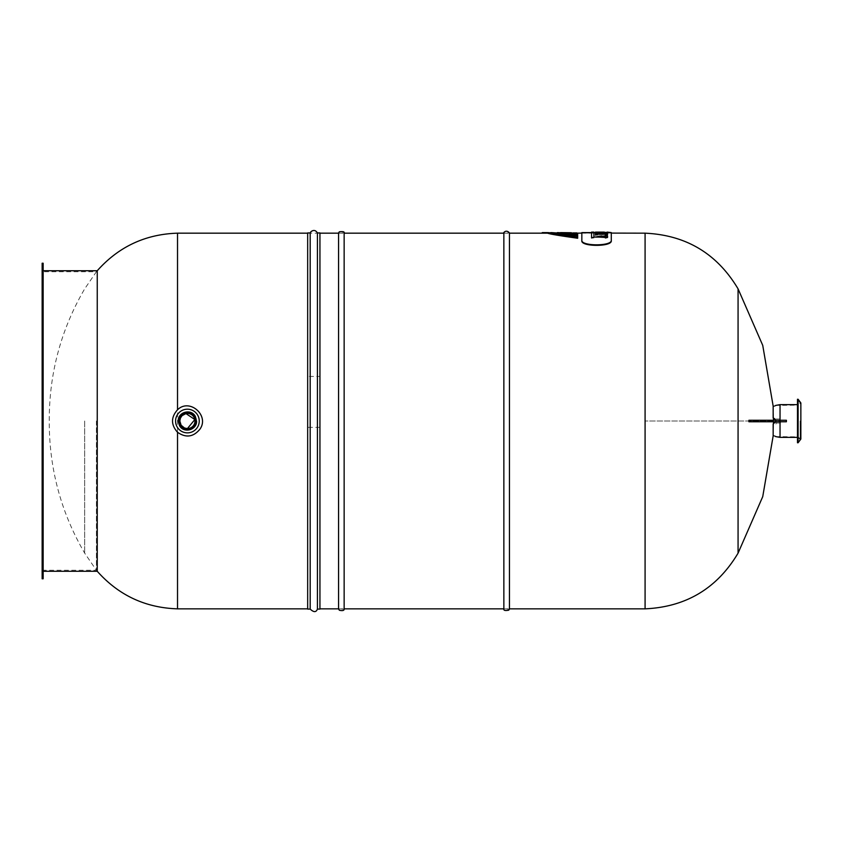 <?xml version="1.0" encoding="UTF-8"?>
<svg xmlns="http://www.w3.org/2000/svg" width="843" height="843" viewBox="0 0 843 843"><rect width="100%" height="100%" fill="white"/><g stroke="black" fill="none" stroke-linecap="round" stroke-linejoin="round"><path stroke-width="0.63" stroke-dasharray="4.21 3.16" d="M605.379 237.968L605.379 236.462L607.55 236.462L607.55 237.968L607.55 235.471L593.904 237.031L593.904 232.594L593.904 237.979M595.453 237.431L605.379 236.946L605.379 235.966M595.453 235.102L595.453 233.437M597.613 233.711L597.613 235.102M599.974 234.754L599.974 233.711L607.55 233.943L607.55 235.102M602.134 233.216L602.134 234.754M605.379 235.102L605.379 233.711M595.453 233.943L599.974 233.943L599.974 233.216M607.213 232.594L603.367 232.721L607.55 233.174L595.453 232.278L595.453 232.889L607.55 232.7M607.55 233.111L607.55 232.099L595.453 232.099L607.55 232.605M604.273 233.016L595.453 232.605L604.273 232.52M595.453 234.27L607.55 234.575L595.453 234.27L607.55 233.764L595.453 233.764M591.565 237.979L591.565 232.594L591.565 237.884L605.2 235.682L605.2 237.515L607.55 237.515L607.55 234.965L593.904 236.535L593.904 232.099M591.565 237.884L605.2 235.682M591.565 232.099L591.565 237.389M605.2 236.188L605.2 238.011L607.55 237.515M607.55 233.385L595.453 232.784L595.453 233.385L607.55 232.889M581.839 240.666L581.839 233.174L611.28 233.174L611.28 240.666C612.534 246.915 580.595 246.915 581.839 240.666L581.839 240.139C580.595 246.377 612.534 246.377 611.28 240.139L611.28 240.666M611.28 240.139L611.28 233.1L581.839 233.1L581.839 240.139M503.861 421.005L503.861 232.921L509.446 232.921L509.446 609.089L503.861 609.089L503.861 421.005M338.57 421.005L338.57 232.921L344.144 232.921L344.144 609.089L338.57 609.089L338.57 421.005M178.547 421.005A8.862 8.862 0 0 0 191.846 428.687A8.862 8.862 0 0 0 191.846 413.333A8.862 8.862 0 0 0 178.547 421.005A8.862 8.862 0 0 0 191.846 428.687A8.862 8.862 0 0 0 191.846 413.333A8.862 8.862 0 0 0 178.547 421.005A8.862 8.862 0 0 0 191.846 428.687A8.862 8.862 0 0 0 191.846 413.333A8.862 8.862 0 0 0 178.547 421.005A8.862 8.862 0 0 0 191.846 428.687A8.862 8.862 0 0 0 191.846 413.333A8.862 8.862 0 0 0 178.547 421.005A8.862 8.862 0 0 0 191.846 428.687A8.862 8.862 0 0 0 191.846 413.333A8.862 8.862 0 0 0 178.547 421.005A8.862 8.862 0 0 0 191.846 428.687A8.862 8.862 0 0 0 191.846 413.333A8.862 8.862 0 0 0 178.547 421.005A8.862 8.862 0 0 0 191.846 428.687A8.862 8.862 0 0 0 191.846 413.333A8.862 8.862 0 0 0 178.547 421.005A8.862 8.862 0 0 0 191.846 428.687A8.862 8.862 0 0 0 191.846 413.333A8.862 8.862 0 0 0 178.547 421.005A8.862 8.862 0 0 0 191.846 428.687A8.862 8.862 0 0 0 191.846 413.333A8.862 8.862 0 0 0 178.547 421.005A8.862 8.862 0 0 0 191.846 428.687A8.862 8.862 0 0 0 191.846 413.333A8.862 8.862 0 0 0 178.547 421.005A8.862 8.862 0 0 0 191.846 428.687A8.862 8.862 0 0 0 191.846 413.333A8.862 8.862 0 0 0 178.547 421.005A8.862 8.862 0 0 0 191.846 428.687A8.862 8.862 0 0 0 191.846 413.333A8.862 8.862 0 0 0 178.547 421.005A8.862 8.862 0 0 0 191.846 428.687A8.862 8.862 0 0 0 191.846 413.333A8.862 8.862 0 0 0 178.547 421.005A8.862 8.862 0 0 0 191.846 428.687A8.862 8.862 0 0 0 191.846 413.333A8.862 8.862 0 0 0 178.547 421.005A8.862 8.862 0 0 0 191.846 428.687A8.862 8.862 0 0 0 191.846 413.333A8.862 8.862 0 0 0 178.547 421.005A8.862 8.862 0 0 1 191.846 413.333A8.862 8.862 0 0 1 191.846 428.687A8.862 8.862 0 0 1 178.547 421.005M178.347 421.005A9.062 9.062 0 0 1 191.941 413.154A9.062 9.062 0 0 1 191.941 428.866A9.062 9.062 0 0 1 178.347 421.005M177.525 608.846L177.525 233.174M97.251 270.74L97.251 571.28M307.674 609.089L307.674 232.921M319.94 427.359L307.674 427.359L307.674 608.846L307.674 376.442L319.94 376.442L319.94 608.846L319.94 376.442M307.674 427.359L307.674 376.442M310.182 609.089L310.182 232.921M317.432 609.089L317.432 232.921M319.94 609.089L319.94 232.921M645.085 608.846L645.085 233.174M738.068 553.156L738.068 288.854M748.921 420.257L786.393 420.257L779.111 420.257L779.111 421.763L761.914 421.763A263.49 252.763 -90 0 0 761.914 420.257A263.49 252.763 -90 0 1 761.914 421.005A263.49 252.763 -90 0 1 761.914 421.763L748.921 421.763M773.474 421.005L773.474 421.763L773.474 421.005M773.179 435.357L773.179 423.966L773.179 435.357A257.126 256.989 -71.5 0 1 773.157 435.873A257.126 256.999 -71.5 0 0 773.179 435.357C776.371 436.274 776.371 436.274 773.179 435.357C776.371 436.274 776.371 436.274 773.179 435.357M773.179 406.663A257.126 256.999 -108.5 0 0 773.157 406.147A257.126 256.989 -108.5 0 1 773.179 406.663L773.179 418.054L773.179 406.663C776.371 405.746 776.371 405.746 773.179 406.663C776.371 405.746 776.371 405.746 773.179 406.663M773.157 435.873C776.371 436.779 776.371 436.779 773.157 435.873L773.157 423.966A257.126 2.603 -178.3 0 0 773.179 423.966L775.644 421.005L773.157 418.044L773.157 406.147C776.371 405.241 776.371 405.241 773.157 406.147M773.157 423.966L775.644 421.005L773.179 418.054A257.126 2.603 -1.7 0 0 773.157 418.044M775.823 421.763L780.333 421.763L775.823 421.763M779.301 421.763L779.301 420.257M779.111 420.257L761.914 420.257L779.111 420.257L779.111 421.763L786.393 421.763L786.393 420.257L779.111 420.257M775.823 420.257L771.313 420.257L775.823 420.257M780.439 421.005L780.439 423.017L780.439 421.005M775.992 421.005L775.992 424.082L775.992 421.005M775.549 421.763L775.549 420.257L775.549 421.763M780.081 421.005L780.081 436.874L780.081 421.005M800.144 421.005L800.144 439.182L800.144 421.005M797.489 437.369L800.144 439.182L797.489 442.754L797.489 399.266L800.144 402.838L797.562 404.64L797.562 437.369L797.489 404.64M798.11 442.754L798.11 399.266M775.644 436.6L797.72 436.874L800.85 439.066L800.85 402.954L797.72 405.146L797.72 436.874L797.72 405.146L775.644 405.42M780.038 437.369L780.038 404.64M780.038 420.257L780.038 421.763M84.679 421.005L84.679 553.156L84.679 421.005M96.397 421.005L96.397 570.279L96.397 421.005M43.151 578.793L43.151 263.227M43.151 421.015L43.151 270.74L43.151 421.015M42.15 434.271L42.15 407.727M773.368 421.005L645.085 421.005L773.368 421.005M561.269 233.205L577.676 233.385L561.269 233.406L577.676 233.68L554.388 232.605L577.676 234.185L577.676 235.323L551.269 233.1L577.676 235.323L577.676 236.145L577.676 235.323L551.269 233.1L577.676 234.849L577.676 234.185L557.434 232.889M572.207 233.142L560.542 233.1L577.676 233.574L567.065 233.574L577.676 233.574L577.676 232.594L561.101 232.605L570.627 232.605L561.101 232.605L566.422 233.258L574.778 232.605L577.676 233.321L560.542 232.773M567.065 233.079L572.207 232.91M560.542 232.605L558.087 233.1L560.458 233.269L558.087 232.605L567.065 232.858M577.676 233.385L561.101 233.1L570.627 232.742M557.434 232.605L561.269 232.91M577.676 233.68L577.676 234.343L551.269 232.605L577.676 234.343M577.676 235.629L547.961 233.1L550.721 232.605L577.676 235.629L577.676 234.818M542.281 233.1L547.423 232.605C549.12 233.448 559.204 235.155 577.676 237.726L577.676 236.757C559.657 235.123 549.752 233.911 547.961 233.1C549.752 233.911 559.657 235.134 577.676 236.757L577.676 236.24C559.657 234.628 549.752 233.406 547.961 232.605L550.721 232.605M577.676 237.726L577.676 238.242C559.204 235.661 549.12 233.954 547.423 233.1L547.423 232.605M307.674 233.163L319.94 233.163M338.57 608.846L344.144 608.846M503.861 608.846L509.446 608.846M307.674 233.174L319.94 233.174M338.57 233.174L344.144 233.174M503.861 233.174L509.446 233.174M547.802 233.174L551.132 233.174M551.153 233.174L577.676 233.174M773.168 406.147L773.474 417.938L775.992 417.938M773.168 435.873L773.474 424.082L775.992 424.082M780.333 421.763L780.333 420.257L780.333 421.763M771.313 421.763L771.313 420.257L771.313 421.763M775.992 423.017L780.439 423.017M775.992 419.003L780.439 419.003M42.15 570.279L96.397 570.279L84.679 553.156C61.297 513.05 49.495 469.793 49.263 423.365L49.263 418.644C49.495 372.227 61.297 328.96 84.679 288.854L96.397 271.741L42.15 271.741M541.564 233.1L571.354 232.721"/><path stroke-width="1.26" d="M607.55 237.463L605.379 237.968L605.379 236.925L595.453 236.925L605.379 235.966L607.55 235.966L607.55 237.463L605.379 237.463M605.379 237.431L595.453 236.925M597.613 234.596L595.453 235.102L595.453 233.437L599.974 233.216L607.55 233.437L607.55 234.596L605.379 234.596L605.379 233.711L602.134 233.711L602.134 234.259L597.613 233.711L597.613 234.596L595.453 234.596M599.974 234.217L597.613 234.217M602.134 234.259L599.974 234.259M605.379 234.217L602.134 234.217M607.55 234.596L605.379 234.596M607.55 232.679L595.453 233.174L595.453 232.099L607.55 232.615L595.453 232.679M607.213 232.099L611.28 232.594L611.28 240.655L611.28 233.1L645.085 233.174L645.085 608.846C686.065 606.96 717.056 588.393 738.068 553.156L762.736 496.643L773.168 435.873M600.859 232.52L604.273 232.099L595.453 232.099M595.453 232.52L600.859 232.215M593.904 237.473L591.565 237.979L591.565 232.099L593.904 232.099L593.904 237.473L591.565 237.473M577.676 233.174L581.839 233.1L581.839 240.655C580.595 246.915 612.534 246.915 611.28 240.655M611.28 240.139C612.534 246.377 580.595 246.377 581.839 240.139L581.839 240.655M581.839 240.139L581.839 233.1M503.861 232.921L503.861 609.089C503.619 610.48 505.231 610.838 508.708 610.184L509.446 609.089L509.446 232.921C505.895 228.78 502.934 233.511 503.861 232.921M338.57 232.921L338.57 609.089L339.413 610.279C342.627 610.943 344.207 610.553 344.144 609.089L344.144 232.921C344.608 231.73 343.006 231.351 339.36 231.783L338.57 232.921M179.833 421.005A7.576 7.576 0 0 1 187.409 413.428A7.576 7.576 0 0 1 194.986 421.005A7.576 7.576 0 0 1 187.409 428.581L194.849 419.551L185.955 413.576L182.056 415.652L180.413 418.107L179.833 421.005L181.119 425.23L184.512 428.012L187.409 428.581A7.576 7.576 0 0 1 179.833 421.005M178.547 421.005A8.862 8.862 0 0 0 191.846 428.687A8.862 8.862 0 0 0 191.846 413.333A8.862 8.862 0 0 0 178.547 421.005M179.148 421.005A8.261 8.261 0 0 1 191.54 413.86A8.261 8.261 0 0 1 191.54 428.16A8.261 8.261 0 0 1 179.148 421.005M199.844 429.287C193.321 437.085 185.881 438.086 177.525 432.269C170.866 424.788 170.866 417.285 177.525 409.782C189.559 397.78 209.854 415.736 199.844 429.287M195.882 429.287A11.834 11.834 0 0 0 190.328 409.561A11.834 11.834 0 0 0 176.018 424.24A11.834 11.834 0 0 0 195.882 429.287M177.525 432.269L177.525 608.846C145.386 607.824 118.631 595.295 97.251 571.28L97.251 270.74C118.631 246.714 145.386 234.196 177.525 233.174L177.525 409.782M307.674 232.921L307.674 609.089L310.182 609.089L310.182 232.921L307.674 232.921M310.182 232.921L310.909 231.73C313.522 229.739 315.693 230.128 317.432 232.921L317.432 609.089C316.146 612.429 313.733 612.429 310.182 609.089M317.432 232.921L319.94 232.921L319.94 609.089L317.432 609.089M645.085 233.174C686.065 235.06 717.056 253.617 738.068 288.854L738.068 553.156M748.932 421.005A198.727 191.825 -90 0 0 748.921 420.257A198.727 191.825 -90 0 1 748.921 421.763A198.727 191.825 -90 0 0 748.932 421.173M773.474 420.257L773.474 418.117L773.474 420.257M773.474 421.763L773.474 423.892L773.474 421.763M773.157 423.966L775.549 421.763L773.179 423.966A257.126 2.603 -178.3 0 1 773.157 423.966L773.157 435.873C776.371 436.779 776.371 436.779 773.157 435.873M773.157 406.147C776.371 405.241 776.371 405.241 773.157 406.147L773.157 418.044A257.126 2.603 -1.7 0 1 773.179 418.054L773.263 418.065M748.921 420.257L786.393 420.257L786.393 421.763L748.921 421.763M779.301 421.763L779.301 420.257M773.157 418.044L775.549 420.257L775.033 419.192M774.601 418.739L773.642 418.181M797.489 399.266L797.489 442.754L798.11 442.754L798.11 399.266L797.489 399.266M798.11 399.266L800.85 402.954L800.85 439.066L798.11 442.754M775.644 405.42L780.038 404.64L780.038 420.257M780.038 421.763L780.038 437.369L797.489 437.369M42.15 407.727L42.15 263.227L43.151 263.227L43.151 578.793L42.15 578.793L42.15 434.271M42.15 421.015L42.15 271.741L42.15 421.015M42.15 263.227L42.15 578.793M557.434 232.889L577.676 233.68L557.434 232.605M560.542 232.773L577.676 233.385M570.627 232.742L560.542 232.605M577.676 233.68L577.676 234.343L551.269 232.605L577.676 234.343M577.676 234.818L577.676 235.629L547.961 232.605C549.752 233.406 559.657 234.617 577.676 236.24L577.676 237.726C559.204 235.155 549.12 233.448 547.423 232.605L542.281 232.605L547.423 233.1C549.12 233.954 559.204 235.661 577.676 238.242L577.676 237.726M550.721 232.605L577.676 235.629M509.446 233.174L547.802 233.174L547.423 232.605M547.423 233.1L542.281 233.1M581.839 232.594L591.565 232.594M593.904 232.594L595.453 232.594M178.242 421.005L179.517 425.673C183.595 433.534 196.788 430.151 196.577 421.3L195.302 416.347C191.161 408.349 177.736 412.016 178.242 421.005L179.517 425.673C183.595 433.534 196.788 430.151 196.577 421.3L195.302 416.347C191.161 408.349 177.736 412.016 178.242 421.005L179.517 425.673C183.595 433.534 196.788 430.151 196.577 421.3L195.302 416.347C191.161 408.349 177.736 412.016 178.242 421.005L179.517 425.673C183.595 433.534 196.788 430.151 196.577 421.3L195.302 416.347C191.161 408.349 177.736 412.016 178.242 421.005L179.517 425.673C183.595 433.534 196.788 430.151 196.577 421.3L195.302 416.347C191.161 408.349 177.736 412.016 178.242 421.005L179.517 425.673C183.595 433.534 196.788 430.151 196.577 421.3L195.302 416.347C191.161 408.349 177.736 412.016 178.242 421.005L179.517 425.673C183.595 433.534 196.788 430.151 196.577 421.3L195.302 416.347C191.161 408.349 177.736 412.016 178.242 421.005L179.517 425.673C183.595 433.534 196.788 430.151 196.577 421.3L195.302 416.347C191.161 408.349 177.736 412.016 178.242 421.005L179.517 425.673C183.595 433.534 196.788 430.151 196.577 421.3L195.302 416.347C191.161 408.349 177.736 412.016 178.242 421.005L179.517 425.673C183.595 433.534 196.788 430.151 196.577 421.3L195.302 416.347C191.161 408.349 177.736 412.016 178.242 421.005L179.517 425.673C183.595 433.534 196.788 430.151 196.577 421.3L195.302 416.347C191.161 408.349 177.736 412.016 178.242 421.005L179.517 425.673C183.595 433.534 196.788 430.151 196.577 421.3L195.302 416.347C191.161 408.349 177.736 412.016 178.242 421.005L179.517 425.673C183.595 433.534 196.788 430.151 196.577 421.3L195.302 416.347C191.161 408.349 177.736 412.016 178.242 421.005L179.517 425.673C183.595 433.534 196.788 430.151 196.577 421.3L195.302 416.347C191.161 408.349 177.736 412.016 178.242 421.005L179.517 425.673C183.595 433.534 196.788 430.151 196.577 421.3L195.302 416.347C191.161 408.349 177.736 412.016 178.242 421.005L179.517 425.673C183.595 433.534 196.788 430.151 196.577 421.3L195.302 416.347C191.161 408.349 177.736 412.016 178.242 421.005L179.517 425.673C183.595 433.534 196.788 430.151 196.577 421.3L195.302 416.347C191.161 408.349 177.736 412.016 178.242 421.005M177.525 608.846L307.674 608.846M319.94 608.846L338.57 608.846M344.144 608.846L503.861 608.846M509.446 608.846L645.085 608.846M177.525 233.174L307.674 233.174M319.94 233.174L338.57 233.174M344.144 233.174L503.861 233.174M738.068 288.854L762.736 345.367L773.168 406.147M775.644 436.6L780.038 437.369M780.038 404.64L797.489 404.64M43.151 571.28L97.251 571.28M43.151 270.74L97.251 270.74M571.354 232.721L541.564 233.1"/></g></svg>
